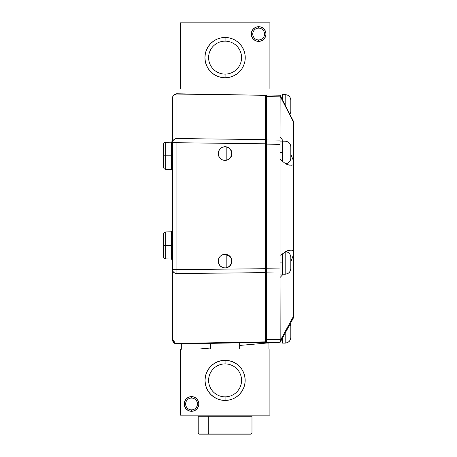 <?xml version="1.0" encoding="UTF-8"?>
<svg xmlns="http://www.w3.org/2000/svg" width="457" height="457" viewBox="0 0 457 457"><rect width="100%" height="100%" fill="white"/><g stroke="black" fill="none" stroke-linecap="round" stroke-linejoin="round"><path stroke-width="0.69" d="M239.679 348.965L239.679 342.841L239.679 348.965M210.5 343.356L210.5 348.965L210.5 343.356M228.786 255.606L226.832 255.606M225.09 41.147A16.481 16.481 0 0 1 241.57 57.628A16.481 16.481 0 0 1 225.09 74.108A16.481 16.481 0 0 0 241.57 57.628A16.481 16.481 0 0 0 225.09 41.147L225.09 37.48A20.148 20.148 0 0 1 245.238 57.628A20.148 20.148 0 0 1 225.09 77.776L225.09 74.108L225.09 77.776L221.159 77.387L217.378 76.245L213.893 74.382L210.843 71.875L208.335 68.818L206.473 65.34L205.324 61.558L204.942 57.628L205.324 53.698L206.473 49.916L208.335 46.431L210.843 43.381L213.893 40.873L217.378 39.011L221.159 37.862L225.09 37.48L229.02 37.862L232.802 39.011L236.286 40.873L239.337 43.381L241.844 46.431L243.707 49.916L244.849 53.698L245.238 57.628L244.849 61.558L243.707 65.34L241.844 68.818L239.337 71.875L236.286 74.382L232.802 76.245L229.02 77.387L225.09 77.776A20.148 20.148 0 0 1 204.942 57.628A20.148 20.148 0 0 1 225.09 37.48L225.09 41.147A16.481 16.481 0 0 0 208.609 57.628A16.481 16.481 0 0 0 225.09 74.108A16.481 16.481 0 0 1 208.609 57.628A16.481 16.481 0 0 1 225.09 41.147M258.645 39.936A5.901 5.901 0 0 0 264.546 34.035A5.901 5.901 0 0 0 258.645 28.134L258.645 26.689A7.352 7.352 0 0 1 265.997 34.035A7.352 7.352 0 0 1 258.645 41.387L258.645 39.936A5.901 5.901 0 0 1 252.744 34.035A5.901 5.901 0 0 1 258.645 28.134A5.901 5.901 0 0 1 264.546 34.035A5.901 5.901 0 0 1 258.645 39.936L258.645 41.387A7.352 7.352 0 0 1 251.299 34.035A7.352 7.352 0 0 1 258.645 26.689L258.645 28.134A5.901 5.901 0 0 0 252.744 34.035A5.901 5.901 0 0 0 258.645 39.936M269.904 22.85L269.904 89.035L180.275 89.035L180.275 22.85L269.904 22.85L180.275 22.85L180.275 89.035L269.904 89.035L269.904 22.85M258.645 26.689L261.461 27.243L263.843 28.837L265.437 31.225L265.997 34.035L265.437 36.851L263.843 39.233L261.461 40.827L258.645 41.387L255.834 40.827L253.452 39.233L251.858 36.851L251.299 34.035L251.858 31.225L253.452 28.837L255.834 27.243L258.645 26.689M225.09 363.892A16.481 16.481 0 0 0 208.609 380.373A16.481 16.481 0 0 0 225.09 396.853L225.09 400.441A20.068 20.068 0 0 1 205.022 380.373A20.068 20.068 0 0 1 225.09 360.305L225.09 363.892A16.481 16.481 0 0 1 241.57 380.373A16.481 16.481 0 0 1 225.09 396.853A16.481 16.481 0 0 1 208.609 380.373A16.481 16.481 0 0 1 225.09 363.892L225.09 360.305A20.068 20.068 0 0 1 245.158 380.373A20.068 20.068 0 0 1 225.09 400.441L225.09 396.853A16.481 16.481 0 0 0 241.57 380.373A16.481 16.481 0 0 0 225.09 363.892M191.529 398.058A5.901 5.901 0 0 0 185.628 403.959A5.901 5.901 0 0 0 191.529 409.866L191.529 411.3A7.335 7.335 0 0 1 184.194 403.959A7.335 7.335 0 0 1 191.529 396.625L191.529 398.058A5.901 5.901 0 0 1 197.43 403.959A5.901 5.901 0 0 1 191.529 409.866A5.901 5.901 0 0 1 185.628 403.959A5.901 5.901 0 0 1 191.529 398.058L191.529 396.625A7.335 7.335 0 0 1 198.869 403.959A7.335 7.335 0 0 1 191.529 411.3L191.529 409.866A5.901 5.901 0 0 0 197.43 403.959A5.901 5.901 0 0 0 191.529 398.058M269.904 415.15L180.275 415.15L180.275 348.965L269.904 348.965L180.275 348.965L180.275 415.15L269.904 415.15L269.904 348.965L269.904 415.15M225.09 400.441L221.177 400.052L217.412 398.91L213.939 397.059L210.9 394.562L208.403 391.518L206.553 388.05L205.41 384.286L205.022 380.373L205.41 376.454L206.553 372.689L208.403 369.222L210.9 366.183L213.939 363.686L217.412 361.83L221.177 360.693L225.09 360.305L229.003 360.693L232.767 361.83L236.235 363.686L239.279 366.183L241.776 369.222L243.627 372.689L244.769 376.454L245.158 380.373L244.769 384.286L243.627 388.05L241.776 391.518L239.279 394.562L236.235 397.059L232.767 398.91L229.003 400.052L225.09 400.441M191.529 411.3L188.724 410.74L186.342 409.146L184.754 406.77L184.194 403.959L184.754 401.155L186.342 398.772L188.724 397.184L191.529 396.625L194.339 397.184L196.716 398.772L198.309 401.155L198.869 403.959L198.309 406.77L196.716 409.146L194.339 410.74L191.529 411.3M282.352 338.277L282.352 343.07L285.174 343.07L282.352 343.121L285.174 343.121L285.174 333.084L285.174 343.07C288.578 342.716 290.458 340.836 290.818 337.449L290.818 326.207M290.818 331.942L290.818 337.317M290.818 331.302L290.818 326.075M290.818 332.707L290.818 331.828M290.818 333.364L290.818 337.403L290.818 333.364M290.818 337.58L290.818 337.449C290.458 340.836 288.578 342.716 285.174 343.07M290.818 330.554L290.818 330.931L290.818 330.554M285.174 251.756L285.174 274.16C288.578 273.806 290.458 271.932 290.818 268.539L290.818 257.297M290.818 263.032L290.818 268.408M282.352 274.16L285.174 274.211L282.352 274.16L282.352 253.846L282.352 274.16L285.174 274.16L285.174 251.996M290.818 261.644L290.818 262.021L290.818 261.644M290.818 257.165L290.818 262.398M290.818 263.803L290.818 262.918M290.818 264.454L290.818 268.493L290.818 264.454M290.818 268.67L290.818 268.539C290.458 271.932 288.578 273.806 285.174 274.16M290.818 158.248L290.818 158.116C290.458 161.504 288.578 163.377 285.174 163.737C288.578 163.377 290.458 161.504 290.818 158.116L290.818 146.868M285.174 163.406L285.174 162.938M290.818 152.609L290.818 157.985M290.818 151.216L290.818 151.593L290.818 151.216M290.818 146.743L290.818 151.97M290.818 152.495L290.818 153.363M290.818 154.026L290.818 158.065L290.818 154.026M290.818 146.846C290.481 143.418 288.601 141.539 285.174 141.202L282.352 141.202L282.352 161.167M282.352 161.258L282.352 141.247M290.818 111.639L289.961 114.484L290.818 111.508L290.818 100.26M282.352 99.677L282.352 94.593L285.174 94.593L285.174 105.173L285.174 94.593C288.601 94.93 290.481 96.81 290.818 100.237M290.818 100.134L290.818 105.361M290.818 106.001L290.818 111.377M290.818 104.607L290.818 104.984L290.818 104.607M290.818 105.887L290.818 106.784M290.818 107.418L290.818 111.457L290.818 107.418M280.055 262.918L282.352 262.918L280.055 262.918M282.352 274.08L280.055 274.08L282.352 274.08M278.684 95.199L266.614 94.987L266.614 96.604L280.055 96.838L266.614 96.604L266.614 139.956L280.055 140.116L280.118 96.084L293.503 122.116L293.503 160.91L290.818 154.249L293.503 160.91L293.503 164.84L290.772 165.257M280.055 152.495L282.352 152.495L280.055 152.495M286.756 164.343L284.74 163.075L288.955 165.074L286.756 164.343M290.098 165.228L288.955 165.074L290.098 165.228M293.503 122.493L293.503 121.373L280.118 95.342L280.118 96.084L293.503 122.116L293.503 121.373L280.118 95.342L280.055 136.757L283.363 141.202L280.055 136.757L280.055 144.298L266.614 144.132L266.614 272.126L280.055 271.984L280.055 268.059L266.614 268.202L266.614 339.574L280.055 339.34L266.614 339.574L266.614 342.727L280.181 342.27L280.055 277.49L283.146 274.211L280.055 277.49L280.055 271.984L266.614 272.126L266.614 342.727L278.976 342.51M293.503 315.027L293.503 315.867M293.503 316.969L293.503 317.775L293.503 316.267L280.181 340.762L280.055 339.34L280.055 159.339L284.74 163.075L280.055 159.339L280.055 144.298L280.055 268.059L266.614 268.202L266.614 272.126M293.503 123.87L293.503 125.144M293.503 128.109L293.503 129.765M280.055 95.222L266.614 94.987L266.614 96.604L266.614 95.599M282.352 141.91L280.055 141.91L282.352 141.91M280.055 140.116L266.614 139.956L266.614 144.132L280.055 144.298L280.055 140.116M266.614 96.393A1.074 1.074 0 0 0 265.557 95.319A1.074 1.074 0 0 1 266.614 96.393L266.614 96.598A1.074 1.011 180 0 0 265.557 95.587A1.074 1.011 0 0 1 266.614 96.598L266.614 268.202M266.614 144.595L266.614 143.498M266.614 269.224L266.614 267.859M291.24 165.245L293.503 164.84L293.503 254.64L290.818 261.821L293.503 254.64L293.503 316.267L280.181 340.762L280.181 342.27L293.503 317.775L280.055 342.493M290.446 250.162L287.424 250.784L280.055 255.349L287.424 250.784L290.772 250.156M291.475 250.185L293.503 250.567L293.503 317.775M293.503 121.373L293.503 250.567M266.614 271.675A1.074 0.948 180 0 1 265.557 272.629A1.074 0.948 0 0 0 266.614 271.675L266.614 268.705L265.557 268.705L265.557 341.87L176.985 343.418A4.444 3.924 180 0 1 176.91 343.418L176.91 343.938A4.444 4.444 0 0 0 176.985 343.938L176.985 343.418L176.985 343.938L265.557 342.39L265.546 343.058L265.557 342.39A1.074 1.074 0 0 0 266.614 341.316L266.614 343.058L268.939 343.058L268.939 348.965L268.939 343.058M173.129 341.836L173.849 342.721L176.985 343.938A4.444 4.444 0 0 1 172.46 339.494A4.444 4.444 0 0 0 176.91 343.938L176.91 343.418L175.208 343.121L173.763 342.27L172.803 340.996L172.46 339.494L172.46 269.63L172.46 339.494A4.444 3.924 0 0 0 176.91 343.418A4.444 3.924 0 0 0 176.985 343.418L176.985 273.554A4.444 3.924 180 0 1 176.91 273.554A4.444 3.924 180 0 1 172.46 269.63L172.46 142.721L173.226 140.373L175.26 138.837L176.985 138.54L176.985 142.721L176.985 138.54L265.557 139.625L265.557 95.587L265.557 139.625L176.985 138.54L176.985 94.039L265.557 95.319L176.985 93.771L173.791 95.239L172.809 96.604L172.46 98.221A4.444 4.444 0 0 1 176.985 93.771L173.849 94.993L176.985 93.771A4.444 4.444 0 0 0 172.46 98.221L172.809 96.496L173.849 94.993L172.797 96.524L172.46 98.221L172.46 142.721A4.444 4.176 0 0 1 176.985 138.54L176.985 94.039A4.444 4.176 180 0 0 172.46 98.221L172.46 142.721L176.91 142.721L176.91 269.63L176.91 142.721L172.46 142.721L172.46 269.63L176.91 269.63L176.91 273.554L176.91 269.63L172.46 269.63L172.803 271.132L173.763 272.406L175.208 273.257L176.985 273.554L176.985 343.418L265.557 341.87A1.074 0.948 0 0 0 266.614 340.922A1.074 0.948 180 0 1 265.557 341.87L265.557 272.629L176.985 273.554L265.557 272.629L265.557 268.705L176.985 269.63L176.985 273.554L176.985 269.63L265.557 268.705L265.557 143.801L176.985 142.721L176.985 269.63L176.985 142.721L266.614 143.801L266.614 140.636A1.074 1.011 180 0 0 265.557 139.625L265.557 143.801L265.557 139.625A1.074 1.011 0 0 1 266.614 140.636L266.614 139.956M172.46 170.472L171.404 169.398L171.404 155.791L172.46 155.791L165.685 155.791L165.685 142.287L165.685 169.296L165.685 155.791L163.497 155.791L163.497 144.509L163.497 155.791L171.404 155.791L171.404 142.184L165.685 142.287C164.36 142.441 163.629 143.178 163.497 144.509L163.497 167.073C163.629 168.405 164.36 169.141 165.685 169.296L171.404 169.398L171.404 142.184L172.46 141.11M172.46 260.102L171.404 259.028L171.404 245.42L172.46 245.42L165.685 245.42L165.685 231.916L165.685 258.93L165.685 245.42L163.497 245.42L163.497 234.138L163.497 245.42L171.404 245.42L171.404 231.819L165.685 231.916C164.36 232.07 163.629 232.813 163.497 234.138L163.497 256.708C163.629 258.034 164.36 258.776 165.685 258.93L171.404 259.028L171.404 231.819L172.46 230.739M224.924 267.956A6.832 6.832 90 0 0 231.59 261.124L231.916 261.124A6.832 6.832 -90 0 1 225.084 267.962A6.832 6.832 -90 0 1 218.252 261.124A6.832 6.832 -90 0 1 225.084 254.292A6.832 6.832 -90 0 1 231.916 261.124L231.59 261.124A6.832 6.832 90 0 0 224.924 254.292M224.924 160.401A6.832 6.832 90 0 0 231.59 153.569L231.916 153.569A6.832 6.832 -90 0 1 225.084 160.401A6.832 6.832 -90 0 1 218.252 153.569A6.832 6.832 -90 0 1 225.084 146.737A6.832 6.832 -90 0 1 231.916 153.569L231.59 153.569A6.832 6.832 90 0 0 224.924 146.737M199.852 348.965L210.5 348.023L199.852 348.965M266.62 343.058L239.679 345.441L266.62 343.058L265.546 343.058L266.614 343.058L266.614 341.316A1.074 1.074 0 0 1 265.557 342.39A1.074 1.074 0 0 0 266.614 341.316A1.074 1.074 0 0 1 265.557 342.39L265.557 341.87M265.963 342.304L266.614 340.922M266.534 341.722L266.614 341.316L265.557 342.39L176.985 343.938L173.849 342.721L172.46 339.494L172.809 341.208M181.315 349.285L181.315 343.99M181.315 343.864L181.315 348.965M231.916 261.124L231.396 263.74L229.917 265.957L227.7 267.436L225.084 267.962L222.473 267.436L220.257 265.957L218.772 263.74L218.252 261.124L218.772 258.513L220.257 256.291L222.473 254.812L225.084 254.292L227.7 254.812L229.917 256.291L231.396 258.513L231.916 261.124M231.916 153.569L231.396 156.185L229.917 158.402L227.7 159.881L225.084 160.401L222.473 159.881L220.257 158.402L218.772 156.185L218.252 153.569L218.772 150.953L220.257 148.736L222.473 147.257L225.084 146.737L227.7 147.257L229.917 148.736L231.396 150.953L231.916 153.569M173.46 95.41L173.123 95.884M265.557 95.319L176.985 93.771L265.557 95.319M172.46 339.494L174.5 341.939M226.832 147.057L226.832 160.081M226.832 254.612L226.832 267.636M173.837 95.005L176.985 93.771L173.894 94.953M172.9 96.296L172.495 97.672M172.78 341.145L172.906 341.43M172.957 341.528L173.386 342.207M172.797 341.185L173.849 342.721L176.876 343.938M227.009 254.675L227.009 255.606M175.037 343.527L176.91 343.938M176.985 343.938L173.837 342.71M208.226 433.076L208.9 434.15L250.904 434.15L251.978 433.076L208.226 433.076L251.978 433.076L251.978 416.224L208.226 416.224L208.226 433.076L208.226 416.224L198.201 416.224L198.201 433.076L208.226 433.076L198.201 433.076L199.275 434.15L208.9 434.15L208.226 433.076M250.756 434.15L199.423 434.15M290.258 323.733L290.818 326.178M285.174 343.121C288.601 342.784 290.481 340.899 290.818 337.472M285.174 251.624C288.601 251.961 290.481 253.846 290.818 257.274M285.174 274.211C288.601 273.874 290.481 271.989 290.818 268.562M285.174 163.783C288.601 163.446 290.481 161.567 290.818 158.139M289.972 114.507L290.818 111.531"/></g></svg>
